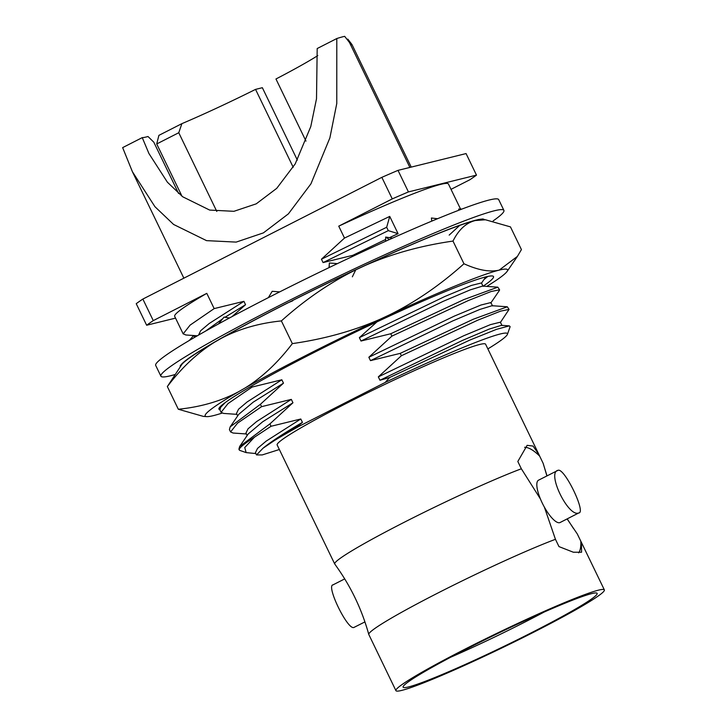 <?xml version="1.0" encoding="UTF-8"?>
<svg xmlns="http://www.w3.org/2000/svg" width="727" height="727" viewBox="0 0 727 727"><rect width="100%" height="100%" fill="white"/><g stroke="black" fill="none" stroke-linecap="round" stroke-linejoin="round"><path stroke-width="1.09" d="M465.789 648.748A115.757 7.67 154.2 0 0 395.924 690.65A115.757 7.67 154.2 0 0 534.49 631.799A115.757 7.67 154.2 0 0 604.355 589.888A115.757 7.67 154.2 0 0 465.789 648.748M408.501 686.942A107.75 7.143 154.2 0 0 519.778 638.597A107.75 7.143 154.2 0 0 596.949 593.159A107.75 7.143 154.2 0 0 591.778 593.596A107.75 7.143 154.2 0 0 484.291 640.069A107.75 7.143 154.2 0 0 403.085 686.87A107.75 7.143 154.2 0 0 408.501 686.942M578.71 512.971C568.278 517.551 546.359 472.223 558.082 470.296C564.47 467.643 586.453 513.008 578.71 512.971L560.099 522.513A23.755 7.088 -117 0 1 559.626 522.686A23.755 7.088 -117 0 1 544.387 507.155L555.446 539.307A115.757 7.67 154.2 0 0 438.663 592.632A115.757 7.67 154.2 0 0 368.753 634.389L395.924 690.65M334.656 563.861A115.757 7.67 154.2 0 1 404.566 522.104A115.757 7.67 -25.8 0 1 521.35 468.779L517.824 461.481L527.13 445.342L533.027 446.06L538.916 454.511L485.591 344.198A115.757 7.67 -25.8 0 0 347.024 403.058A115.757 7.67 154.2 0 0 277.151 444.96L334.656 563.861L338.537 569.414C351.941 588.915 361.864 610.053 368.316 632.826L368.753 634.389M333.23 584.817C325.478 584.762 347.461 630.136 353.858 627.483L364.918 621.912M544.387 507.155A23.755 7.088 -117 0 1 540.415 498.949L521.35 468.779M540.415 498.949A23.755 7.088 -117 0 1 538.534 480.183L558.082 470.296M538.916 454.511L539.652 456.093A59.977 17.893 63 0 0 524.63 447.296M539.652 456.093L543.178 463.39L546.904 475.921M567.115 518.942L577.274 533.918L581.455 542.515L581.573 552.229L573.339 552.22L558.981 546.604L555.446 539.307M578.701 552.856A59.977 17.893 63 0 0 580.8 541.215M487.862 348.905A140.029 9.278 154.2 0 0 507.437 334.32A140.029 9.278 154.2 0 0 385.219 382.438L299.924 425.868A140.029 9.278 154.2 0 0 274.088 440.744L263.065 448.186L256.531 454.929L262.256 454.92L279.359 449.513M274.088 440.744L298.079 426.067L299.924 425.868M385.219 382.438L389.581 377.522L469.887 340.054L496.532 329.34L509.327 325.878L510.127 326.65L507.437 334.32M255.877 453.575L246.162 452.603L244.745 447.55L254.414 437.218A152.025 10.078 -25.8 0 0 239.292 449.968A152.025 10.078 -25.8 0 0 239.883 450.431L246.162 452.603M263.065 448.186C270.708 441.907 283.83 433.301 302.432 422.378L298.079 426.067M389.581 377.522L379.967 380.248L462.181 340.545L489.216 329.086L501.512 325.323L509.327 325.878M239.292 449.968L238.91 449.186L239.628 446.514L248.28 433.883L262.656 421.787L292.954 402.767L269.899 423.905L271.053 426.276L254.414 437.218M239.628 446.514L269.899 423.905M451.022 189.347L469.86 179.751A191.928 12.723 -25.8 0 0 476.485 175.125L466.071 153.57L398.005 170.363A191.928 12.723 -25.8 0 0 381.839 177.343L142.855 299.061L153.27 320.616L206.795 293.354L214.165 308.602L243.918 301.332L245.544 304.713L232.077 316.581M390.753 333.748L391.898 336.119L468.324 300.551L491.052 291.536L499.585 289.8L497.822 287.174L463.926 299.569L390.753 333.748L361.001 341.027L443.216 301.323L470.251 289.864L482.555 286.102L497.822 287.174M230.159 426.894L238.801 414.263L253.187 402.167L283.475 383.156L260.42 404.294L230.159 426.894L229.423 429.575L230.577 431.947L237.511 423.178L261.566 406.666L291.318 399.387L292.954 402.767M400.232 353.367L370.488 360.637L452.703 320.934L479.738 309.475L492.034 305.713L507.31 306.785L509.064 309.411L500.53 311.156L477.803 320.162L401.386 355.73L400.232 353.367L473.304 319.226L507.31 306.785M460.554 209.067L448.441 184.013A152.025 10.078 154.2 0 0 338.746 226.152L344.498 238.065L389.736 216.41L398.069 233.658L389.408 237.693M385.628 239.465L352.831 255.304L353.231 256.14M499.585 289.8L499.367 290.491M500.24 322.688L509.064 309.411M175.543 318.117L146.645 325.242A191.928 12.723 -25.8 0 1 153.27 320.616M185.976 334.993L183.168 333.884L174.689 316.354A152.025 10.078 -25.8 0 1 206.795 293.354M338.746 226.152L392.262 198.898A191.928 12.723 -25.8 0 1 408.429 191.919L476.485 175.125M183.168 333.884L190.101 325.114L214.165 308.602M260.42 404.294L261.566 406.666M246.389 433.964L233.113 433.038L230.577 431.947M251.578 386.001L252.087 387.055L281.84 379.776L283.475 383.156M225.006 402.776L220.672 407.284L219.945 409.964L221.09 412.336L228.033 403.567L252.087 387.055M236.911 414.354L223.634 413.427L221.09 412.336M392.262 198.898L381.839 177.343M352.831 255.304L323.079 262.583L321.443 259.203L344.498 238.065M361.001 341.027L359.374 337.646L376.968 321.87M370.488 360.637L368.853 357.257L391.898 336.119M379.967 380.248L378.331 376.877L401.386 355.73M271.053 426.276L300.796 418.997L302.432 422.378M146.645 325.242L136.231 303.686A191.928 12.723 -25.8 0 1 142.855 299.061M182.004 196.254L156.723 143.955L158.895 135.358L181.895 123.645L178.76 132.732L216.8 211.43M181.895 123.645A104.361 6.916 154.2 0 0 255.55 89.385L293.199 167.255M305.976 141.102L275.96 78.989A104.361 6.916 154.2 0 0 317.808 55.588M178.588 193.464L153.797 142.183L147.999 136.512A104.361 6.916 154.2 0 1 142.256 137.621L148.935 153.533L167.392 182.204L182.668 196.763L209.649 210.067L233.921 211.312L256.231 203.842L276.733 188.348L295.207 163.902L310.783 126.553L316.509 98.754L317.19 48.536L336.801 38.54A127.152 8.424 -25.8 0 1 344.671 36.35L349.487 42.511L409.883 167.437M156.723 143.955L178.76 132.732M297.343 160.085L262.356 87.703L255.55 89.385M411.228 167.101L351.968 44.52L347.824 39.14L347.17 39.467M142.256 137.621L122.645 147.617L132.414 171.726L154.951 206.713L173.599 224.461L206.55 240.637L236.175 242.1L263.401 232.885L288.41 213.847L310.947 183.822L329.885 137.866L336.783 103.461L336.801 38.54M350.759 45.138L351.968 44.52M408.429 191.919L398.005 170.363M321.443 259.203L386.673 227.26L389.736 216.41M198.589 335.065L200.625 330.749L209.258 323.47L243.918 301.332M379.621 258.848L382.575 257.431M205.323 331.248L222.735 318.717M224.997 317.254L245.544 304.713M323.079 262.583L388.309 230.641L386.673 227.26M398.069 233.658L388.309 230.641M256.531 454.929L255.431 452.667L257.512 448.423L266.137 441.144L300.796 418.997M378.331 376.877L463.762 335.738L490.38 324.651L500.385 322.161M247.153 435.537L245.953 433.056L248.025 428.821L256.649 421.533L291.318 399.387M368.853 357.257L454.293 316.118L480.911 305.04L490.898 302.55L492.533 305.931M237.674 415.917L236.475 413.445L238.547 409.21L247.171 401.922L281.84 379.776M359.374 337.646L444.806 296.507L471.423 285.429L481.419 282.939L483.055 286.32M450.685 657.226A100.58 6.67 154.2 0 0 544.15 612.043M503.902 210.385A190.483 12.623 -25.8 0 0 275.878 307.23A190.483 12.623 154.2 0 0 160.903 376.195L155.696 365.417A190.483 12.623 154.2 0 1 270.671 296.462A190.483 12.623 -25.8 0 1 498.695 199.607L503.902 210.385A190.483 12.623 -25.8 0 1 493.115 220.926M160.903 376.195A190.483 12.623 154.2 0 0 174.916 374.569M352.359 276.814L355.803 269.735L350.75 272.134A168.918 11.196 -25.8 0 0 292.527 300.469M292.681 300.842L287.728 302.886A168.918 11.196 -25.8 0 0 276.896 308.402A168.918 11.196 154.2 0 0 236.248 329.885L232.431 331.985A168.918 11.196 -25.8 0 0 196.599 352.977L194.418 354.394A168.918 11.196 -25.8 0 0 180.432 365.754L180.269 366.235A168.918 11.196 -25.8 0 0 180.296 366.726M482.728 219.091A168.918 11.196 -25.8 0 1 484.446 219.699M482.037 219.681L482.892 218.945L481.728 219.109A168.918 11.196 -25.8 0 0 459.927 225.197M449.177 235.112L460 225.125L456.929 226.27A168.918 11.196 -25.8 0 0 415.008 243.136M415.044 243.091L410.601 245.026A168.918 11.196 -25.8 0 0 355.785 269.762M334.266 279.94L350.75 272.134M188.02 358.72L194.418 354.394M195.381 336.91L193.273 335.919L189.32 340.463M180.959 365.754L180.16 365.872M458.991 210.167L458.619 209.103L461.954 209.04M477.939 219.609L481.728 219.109M431.765 221.126L431.402 218.009L437.518 218.736M446.923 230.005L456.929 226.27M392.58 238.12L385.683 237.066L389.372 239.556M385.683 237.066L385.601 241.255M396.106 251.351L410.601 245.026M337.346 263.637L329.367 262.992L329.14 267.563M329.367 262.992L329.031 267.618M279.695 291.881L272.198 291.3L268.372 297.625M229.432 317.999L224.061 317.099L218.418 323.969M220.381 338.709L232.431 331.985M276.896 308.402L287.728 302.886M486.799 286.402A167.937 11.132 154.2 0 0 507.119 271.407A167.937 11.132 154.2 0 0 499.195 270.117A167.937 11.132 154.2 0 0 389.527 314.855L379.776 319.398A167.937 11.132 154.2 0 0 245.063 388L238.583 391.735A167.937 11.132 154.2 0 0 206.732 416.616A167.937 11.132 154.2 0 0 213.538 415.599A167.937 11.132 154.2 0 0 222.053 413.118M219.954 409.664C209.894 408.465 270.208 373.478 344.534 337.383A152.343 10.096 -25.8 0 1 492.924 276.096A152.343 10.096 -25.8 0 1 483.201 286.147M219.209 409.156L219.836 409.628M482.201 219.545L485.491 219.772L510.463 226.897L521.432 249.588L517.406 256.395L499.195 270.117C489.925 272.316 478.184 270.199 463.962 263.765C440.18 285.075 415.371 302.105 389.527 314.855M379.776 319.398C353.158 331.003 324.015 339.082 292.345 343.607C277.896 362.619 262.138 377.413 245.063 388M238.583 391.735C220.799 401.168 200.707 407.002 178.315 409.246L203.278 416.371L206.732 416.616M485.491 219.772L475.231 220.545C466.034 222.898 458.628 229.741 452.994 241.073C421.124 245.653 391.98 253.732 365.572 265.282L355.812 269.826C329.804 282.694 304.995 299.724 281.376 320.916L292.345 343.607M452.994 241.073L463.962 263.765M482.037 219.527A167.937 11.132 154.2 0 0 475.231 220.545A167.937 11.132 154.2 0 0 365.572 265.282M281.376 320.916C258.848 323.197 238.756 329.04 221.108 338.437A167.937 11.132 -25.8 0 1 355.812 269.826M167.346 386.555L181.659 364.736A167.937 11.132 154.2 0 1 214.619 342.163C197.444 352.859 181.686 367.653 167.346 386.555L178.315 409.246M221.108 338.437L214.619 342.163M219.536 407.802L219.818 409.465M219.172 409.047L219.772 409.574M483.955 279.55L487.835 276.433M344.716 578.901L332.775 584.981M543.623 464.962L547.013 475.867M567.224 518.878L573.394 528.375M581.455 542.515L604.355 589.888M183.867 278.177L132.414 171.726M185.721 334.974L197.344 335.783M222.289 404.93L220.826 407.075M502.012 325.542L500.376 322.161M499.413 290.437L490.761 303.077M485.763 276.914L481.51 283.121M346.952 273.934L346.461 274.152M194.045 354.812L192.037 356.003M435.691 218.518L437.645 218.682M453.893 227.406L453.039 227.715M407.029 246.589L406.302 246.889M230.85 332.957L229.25 333.757M284.702 304.495L284.057 304.758M507.119 271.407L517.406 256.395"/></g></svg>
